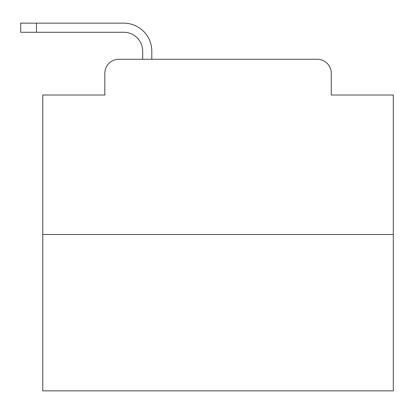 <?xml version="1.0" encoding="UTF-8"?>
<svg xmlns="http://www.w3.org/2000/svg" width="414" height="414" viewBox="0 0 414 414"><rect width="100%" height="100%" fill="white"/><g stroke="black" fill="none" stroke-linecap="round" stroke-linejoin="round"><path stroke-width="0.62" d="M104.825 73.278L104.825 95.008L104.825 73.278A14.019 14.019 0 0 1 118.844 59.259L142.68 59.259L142.68 51.196A18.93 18.93 0 0 0 123.75 32.266L20.7 32.266L20.7 23.153L123.75 23.153A28.043 28.043 0 0 1 151.793 51.196L151.793 59.259L163.359 59.259M393.3 234.515L42.782 234.515L42.782 390.847L393.3 390.847L393.3 95.008L331.257 95.008L331.257 73.278A14.019 14.019 0 0 0 317.238 59.259L118.844 59.259M42.782 234.515L42.782 95.008L104.825 95.008M272.722 59.259L317.238 59.259M331.257 95.008L331.257 73.278M142.68 51.196A18.93 18.93 0 0 0 123.75 32.266A18.93 18.93 0 0 1 142.68 51.196A18.93 18.93 0 0 0 123.75 32.266A18.93 18.93 0 0 1 142.68 51.196A18.93 18.93 0 0 0 123.75 32.266A18.93 18.93 0 0 1 142.68 51.196A18.93 18.93 0 0 0 123.75 32.266A18.93 18.93 0 0 1 142.68 51.196A18.93 18.93 0 0 0 123.75 32.266A18.93 18.93 0 0 1 142.68 51.196A18.93 18.93 0 0 0 123.75 32.266A18.93 18.93 0 0 1 142.68 51.196A18.93 18.93 0 0 0 123.75 32.266A18.93 18.93 0 0 1 142.68 51.196A18.93 18.93 0 0 0 123.75 32.266A18.93 18.93 0 0 1 142.68 51.196A18.93 18.93 0 0 0 123.75 32.266A18.93 18.93 0 0 1 142.68 51.196A18.93 18.93 0 0 0 123.75 32.266A18.93 18.93 0 0 1 142.68 51.196A18.93 18.93 0 0 0 123.75 32.266A18.93 18.93 0 0 1 142.68 51.196A18.93 18.93 0 0 0 123.75 32.266A18.93 18.93 0 0 1 142.68 51.196A18.93 18.93 0 0 0 123.75 32.266A18.93 18.93 0 0 1 142.68 51.196A18.93 18.93 0 0 0 123.75 32.266A18.93 18.93 0 0 1 142.68 51.196A18.93 18.93 0 0 0 123.75 32.266A18.93 18.93 0 0 1 142.68 51.196A18.93 18.93 0 0 0 123.75 32.266A18.93 18.93 0 0 1 142.68 51.196A18.93 18.93 0 0 0 123.75 32.266A18.93 18.93 0 0 1 142.68 51.196A18.93 18.93 0 0 0 123.75 32.266A18.93 18.93 0 0 1 142.68 51.196A18.93 18.93 0 0 0 123.75 32.266A18.93 18.93 0 0 1 142.68 51.196A18.93 18.93 0 0 0 123.75 32.266A18.93 18.93 0 0 1 142.68 51.196A18.93 18.93 0 0 0 123.75 32.266A18.93 18.93 0 0 1 142.68 51.196A18.93 18.93 0 0 0 123.75 32.266M36.473 32.266L36.473 23.153L123.75 23.153"/></g></svg>

